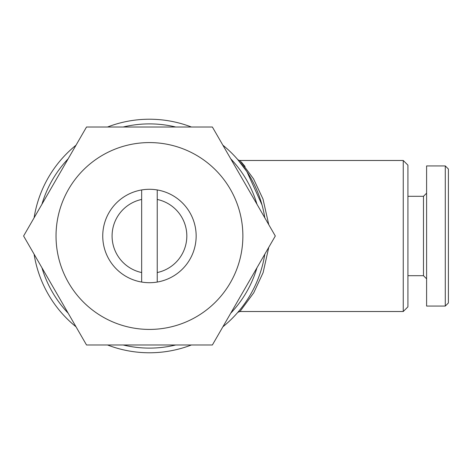 <?xml version="1.0" encoding="UTF-8"?>
<svg xmlns="http://www.w3.org/2000/svg" width="472" height="472" viewBox="0 0 472 472"><rect width="100%" height="100%" fill="white"/><g stroke="black" fill="none" stroke-linecap="round" stroke-linejoin="round"><path stroke-width="0.71" d="M157.235 282.055A46.71 46.71 0 0 1 102.743 236A46.71 46.71 0 0 1 157.235 189.945A46.71 46.71 0 0 1 157.235 282.055L157.235 199.45A37.371 37.371 0 0 1 157.235 272.55M149.453 142.579A93.421 93.421 0 0 1 242.873 236A93.421 93.421 0 0 1 149.453 329.421A93.421 93.421 0 0 1 56.032 236A93.421 93.421 0 0 1 149.453 142.579M212.376 344.991L86.523 344.991L23.6 236L86.523 127.009L212.376 127.009L275.306 236L212.376 344.991M403.247 160.486L403.247 311.514L407.92 306.847L407.92 165.153L403.247 160.486L239.959 160.486L253.517 178.823L262.998 199.042L268.763 224.666M268.763 247.334L263.099 272.674L253.753 292.776L239.965 311.508L237.853 312.305M403.247 311.514L239.959 311.514A3.115 3.115 -139 0 0 237.617 312.576L237.652 312.535M123.216 127.009A112.106 112.106 0 0 1 175.69 127.009M230.719 158.781A112.106 112.106 0 0 1 256.963 204.228M256.963 267.772A112.106 112.106 0 0 1 230.719 313.219M175.69 344.991A112.106 112.106 0 0 1 123.216 344.991M107.527 127.009A116.779 116.779 0 0 1 191.378 127.009M222.878 145.199A116.779 116.779 0 0 1 264.804 217.81M264.804 254.19A116.779 116.779 0 0 1 222.878 326.801M191.378 344.991A116.779 116.779 0 0 1 107.527 344.991M261.995 204.848L246.933 171.696L237.611 159.418A3.115 3.115 -41 0 0 237.646 159.459M246.885 300.369L245.735 302.08M242.254 306.888L241.522 307.832M240.248 309.431L239.805 309.98M239.033 310.912L237.965 312.175M245.045 166.51L241.452 162.167M240.466 161.052L237.864 159.713M448.4 302.953L445.285 306.068L426.599 306.068L426.599 165.932L445.285 165.932L448.4 169.047L448.4 302.953M426.599 278.816L423.49 275.701L423.49 196.299L426.599 193.184M423.49 275.701L407.92 275.701M423.49 196.299L407.92 196.299M445.285 306.068L445.285 165.932M76.027 326.801A116.779 116.779 0 0 1 34.102 254.19M34.102 217.81A116.779 116.779 0 0 1 76.027 145.199M68.18 313.219A112.106 112.106 0 0 1 41.943 267.772M41.943 204.228A112.106 112.106 0 0 1 68.18 158.781M141.665 199.45L141.665 272.55A37.371 37.371 0 0 1 141.665 199.45L141.665 189.945M157.235 199.45L157.235 189.945M141.665 272.55L141.665 282.055M238.047 312.081L237.617 312.576"/></g></svg>
